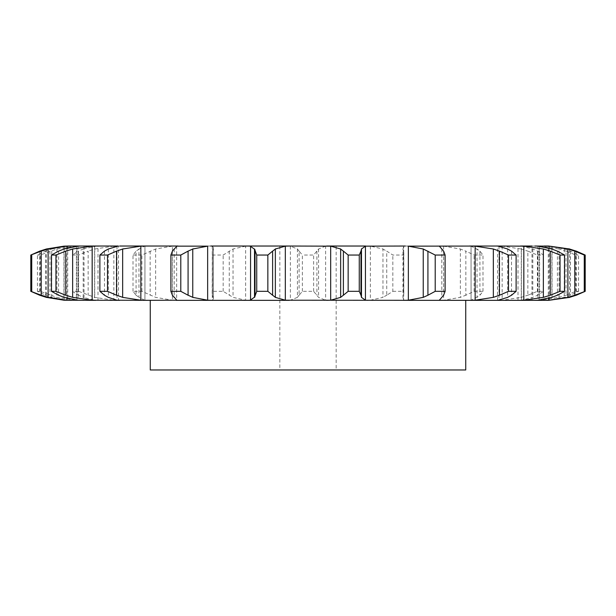 <?xml version="1.0" encoding="UTF-8"?>
<svg xmlns="http://www.w3.org/2000/svg" width="616" height="616" viewBox="0 0 616 616"><rect width="100%" height="100%" fill="white"/><g stroke="black" fill="none" stroke-linecap="round" stroke-linejoin="round"><path stroke-width="0.46" stroke-dasharray="3.08 2.31" d="M534.896 300.339L531.985 300.339L534.896 300.339M548.733 300.331L471.063 300.339L471.04 246.03L471.063 300.339L113.86 300.215L94.741 297.366L78.609 291.322L78.609 255.047L88.142 251.12L88.142 295.241M96.812 246.03L83.183 249.003L83.183 297.366L94.587 300.215L118.503 300.339L118.503 246.03L76.361 246.154L76.361 300.215L95.572 300.339M96.812 300.339L97.929 300.339M81.859 246.03L67.714 246.154L51.767 249.003L51.767 297.366L67.714 300.215L81.859 300.339M71.964 300.339L68.507 300.339M81.104 300.339L84.015 300.339L84.015 246.03L81.104 246.03L84.015 246.03M439.97 300.339L176.03 300.339M212.867 300.339L248.071 300.339M289.389 300.339L403.133 300.339M497.497 300.339L497.713 246.03M531.985 300.339L531.985 246.03L534.896 246.03M548.733 246.038L539.077 246.03L548.286 246.154L548.286 300.215L544.421 300.339M520.428 246.03L544.421 246.03M518.071 246.03L521.413 246.154L521.413 300.215L519.188 300.339M478.663 246.03L519.188 246.03M405.274 300.339L403.703 300.215L403.703 246.154L469.346 246.03M367.929 246.03L403.133 246.03M370.37 246.154L370.37 300.215L382.967 297.366L382.967 249.003L370.37 246.154L325.618 246.154L325.618 300.215L328.944 300.339M212.204 293.609L212.405 251.12L212.405 295.241L212.512 291.322L223.161 291.322L233.033 297.366L245.63 300.215L245.63 246.154L328.944 246.03M212.867 246.03L248.071 246.03M213.375 247.501L213.375 298.868L213.375 247.501L212.297 246.154L210.726 246.03L172.403 246.154L172.403 300.215L177.986 300.339M146.654 246.03L176.03 246.03M137.337 246.03L113.86 246.154L113.86 300.215M71.579 246.03L68.507 246.03M465.742 246.03L150.258 246.03L465.742 246.03M176.653 246.154L176.653 300.215M116.986 246.154L116.986 300.215M78.016 246.154L78.016 300.215M63.964 246.154L63.964 300.215M549.125 248.171L549.125 298.198M37.43 291.322L37.43 255.047L45.584 251.12L45.584 295.241L37.43 291.322L40.194 291.322L56.957 297.366L76.361 300.215M44.968 294.995L52.383 297.543M72.449 291.322L72.449 255.047L78.394 251.12L78.394 295.241L72.449 291.322L78.609 291.322M77.916 294.995L83.661 297.543M575.806 291.322L575.806 255.047L566.042 251.12L566.042 295.241L575.806 291.322L578.57 291.322L570.416 295.241L564.233 297.366L548.286 300.215M534.141 246.03L539.639 246.154L559.043 249.003L559.043 297.366L539.639 300.215L534.141 300.339M566.735 294.995L558.35 297.543M144.937 246.03L144.937 300.339L144.96 246.03L138.954 249.003L138.954 297.366L144.937 300.339M133.002 291.322L133.002 255.047L136.082 251.12L136.082 295.241L133.002 291.322L141.888 291.322L155.632 297.366L172.403 300.215M135.797 294.995L139.247 297.543M537.391 291.322L537.391 255.047L527.858 251.12L527.858 295.241L537.391 291.322L543.551 291.322L537.606 295.241L532.817 297.366L521.413 300.215M496.28 246.03L502.14 246.154L521.259 249.003L521.259 297.366L502.14 300.215L496.28 300.339M528.513 294.995L520.605 297.543M213.375 298.868L212.297 300.215L210.726 300.339M245.63 300.215L250.342 300.339M212.343 294.995L213.121 297.543M474.112 291.322L482.998 291.322L479.918 295.241L477.046 297.366L477.046 249.003L479.918 251.12L482.998 255.047L474.112 255.047L465.842 251.12L465.842 295.241L474.112 291.322L474.112 255.047M477.608 296.858L470.847 300.292M438.015 246.03L443.597 246.154L460.368 249.003L460.368 297.366L443.597 300.215L438.015 300.339M466.389 294.995L459.821 297.543M287.056 246.03L290.382 246.154L297.436 249.003L297.436 297.366L290.382 300.215L287.056 300.339M302.371 291.322L302.371 255.047L299.083 251.12L299.083 295.241L302.371 291.322L313.629 291.322L318.564 297.366L325.618 300.215M299.253 294.995L297.274 297.543M392.839 291.322L403.488 291.322L403.796 293.609L402.949 297.366L402.949 249.003L403.796 252.76L403.488 255.047L392.839 255.047L386.733 251.12L386.733 295.241L392.839 291.322L392.839 255.047M402.872 296.858L403.78 300.292M370.37 300.215L365.658 300.339M387.11 294.995L382.59 297.543M150.258 369.97L465.742 369.97M76.361 246.154L56.957 249.003L40.194 255.047L37.43 255.047M52.383 248.818L44.968 251.367M113.86 246.154L94.741 249.003L88.142 251.12M72.449 255.047L78.609 255.047M83.661 248.818L77.916 251.367M548.286 246.154L564.233 249.003L570.416 251.12L578.57 255.047L575.806 255.047M558.35 248.818L566.735 251.367M172.403 246.154L155.632 249.003L141.888 255.047L133.002 255.047M139.247 248.818L135.797 251.367M521.413 246.154L532.817 249.003L537.606 251.12L543.551 255.047L537.391 255.047M520.605 248.818L528.513 251.367M245.63 246.154L233.033 249.003L223.161 255.047L212.512 255.047L212.204 252.76M213.121 248.818L212.343 251.367M470.847 246.077L477.608 249.511M459.821 248.818L466.389 251.367M325.618 246.154L318.564 249.003L313.629 255.047L302.371 255.047M297.274 248.818L299.253 251.367M403.78 246.077L402.872 249.511M382.59 248.818L387.11 251.367M336.167 246.03L279.833 246.03L336.167 246.03L336.167 369.97L279.833 369.97L336.167 369.97M174.182 249.003L174.182 297.366M172.395 251.12L172.395 295.241M108.347 249.003L108.347 297.366M104.466 251.12L104.466 295.241M64.149 249.003L64.149 297.366M58.589 251.12L58.589 295.241M46.377 249.003L46.377 297.366M39.74 251.12L39.74 295.241M40.194 291.322L40.194 255.047M56.957 249.003L56.957 297.366M49.958 251.12L49.958 295.241M564.233 249.003L564.233 297.366M94.741 249.003L94.741 297.366M578.57 291.322L578.57 255.047M570.416 251.12L570.416 295.241M532.817 249.003L532.817 297.366M141.888 291.322L141.888 255.047M155.632 249.003L155.632 297.366M150.158 251.12L150.158 295.241M543.551 291.322L543.551 255.047M537.606 251.12L537.606 295.241M223.161 291.322L223.161 255.047M212.512 291.322L212.512 255.047M233.033 249.003L233.033 297.366M229.268 251.12L229.268 295.241M482.998 291.322L482.998 255.047M479.918 251.12L479.918 295.241M313.629 291.322L313.629 255.047M318.564 249.003L318.564 297.366M316.917 251.12L316.917 295.241M403.488 291.322L403.488 255.047M403.596 251.12L403.596 295.241M499.014 246.154L499.014 300.215M66.874 248.125L66.874 298.244M537.984 246.154L537.984 300.215M67.714 246.154L67.714 300.215M552.036 246.154L552.036 300.215M94.587 246.154L94.587 300.215M539.639 246.154L539.639 300.215M502.14 246.154L502.14 300.215M212.297 246.154L212.297 300.215M443.597 246.154L443.597 300.215M290.382 246.154L290.382 300.215M443.605 251.12L443.605 295.241M441.818 249.003L441.818 297.366M511.534 251.12L511.534 295.241M507.653 249.003L507.653 297.366M557.411 251.12L557.411 295.241M551.851 249.003L551.851 297.366M576.26 251.12L576.26 295.241M569.623 249.003L569.623 297.366M76.923 300.339L76.923 246.03M97.998 300.339L97.998 246.03M539.077 300.339L539.077 246.03M518.002 300.339L518.002 246.03M403.796 293.609L403.796 252.76M279.833 246.03L279.833 369.97"/><path stroke-width="0.92" d="M267.852 255.047L267.852 291.322L272.611 295.241L272.611 251.12L267.852 255.047L256.741 255.047L256.741 291.322L254.516 297.366L254.516 249.003L256.741 255.047M275.629 248.818L272.334 251.367M272.334 294.995L275.629 297.543M267.852 291.322L256.741 291.322M254.909 296.858L250.158 300.292M285.316 246.154L285.316 300.215L275.352 297.366L275.352 249.003L285.316 246.154L289.389 246.03L248.071 246.03L250.558 246.154L250.558 300.215L248.071 300.339L289.389 300.339L176.03 300.339L212.867 300.339L207.646 300.215L192.762 297.366L192.762 249.003L207.646 246.154L207.646 300.215M285.316 300.215L439.97 300.339L403.133 300.339L408.354 300.215L408.354 246.154L423.238 249.003L435.212 255.047L445.114 255.047L443.605 251.12M250.158 246.077L254.909 249.511M289.389 246.03L330.684 246.154L340.648 249.003L340.648 297.366L330.684 300.215L326.611 300.339M441.818 297.366L439.347 300.215L439.97 300.339L547.493 300.339A85.632 85.632 0 0 0 548.733 300.331L569.623 297.366M71.579 300.339L63.964 300.215L46.377 297.366L39.74 295.241L30.8 291.322L41.21 295.241L41.21 251.12L30.8 255.047L39.74 251.12L46.377 249.003L63.964 246.154L68.507 246.03L97.929 246.03L92.169 246.154L72.634 249.003L72.634 297.366L92.169 300.215L119.72 300.339M71.964 246.03L66.874 246.154L48.117 249.003L48.117 297.366L66.874 300.215L95.572 300.339M84.015 300.339L78.016 300.215L64.149 297.366L58.589 295.241L51.444 291.322L51.444 255.047L58.589 251.12L64.149 249.003L78.016 246.154L81.104 246.03M137.337 246.03L146.654 246.03L140.848 246.154L122.653 249.003L122.653 297.366L140.848 300.215L146.654 300.339L116.986 300.215L108.347 297.366L104.466 295.241L99.884 291.322L99.884 255.047L104.466 251.12L108.347 249.003L118.287 246.03L97.929 246.03M146.654 300.339L176.653 300.215M210.726 246.03L250.342 246.03M255.024 251.12L255.024 295.241M365.658 246.03L326.611 246.03M365.442 246.154L365.442 300.215L361.484 297.366L361.484 249.003L365.442 246.154L405.274 246.03M497.497 246.03L408.354 246.154M507.653 249.003L497.713 246.03L523.831 246.154L523.831 300.215L518.071 300.339M531.985 246.03L520.428 246.03M551.851 249.003L537.984 246.154L534.896 246.03L549.125 246.154L549.125 248.171M569.623 249.003L548.733 246.038A85.632 85.632 0 0 0 547.501 246.03L544.036 246.03M478.663 246.03L469.346 246.03L475.152 246.154L475.152 300.215L469.346 300.339M119.72 246.03L177.986 246.03M207.646 246.154L176.653 246.154M348.148 291.322L359.259 291.322L360.976 295.241L360.976 251.12L359.259 255.047L348.148 255.047L343.389 251.12L343.389 295.241L348.148 291.322L348.148 255.047M343.666 294.995L340.371 297.543M365.442 300.215L367.929 300.339M360.93 294.995L361.538 297.543M174.182 297.366L172.395 295.241L170.886 291.322L180.788 291.322L188.08 295.241L188.08 251.12L180.788 255.047L170.886 255.047L172.395 251.12L174.182 249.003M173.935 296.858L176.9 300.292M187.611 294.995L193.231 297.543M427.92 251.12L427.92 295.241L435.212 291.322L445.114 291.322L443.605 295.241M427.92 295.241L423.238 297.366L408.354 300.215M443.782 294.995L441.641 297.543M99.884 291.322L107.515 291.322L116.54 295.241L116.54 251.12L107.515 255.047L99.884 255.047M115.931 294.995L123.269 297.543M439.97 246.03L439.347 246.169L441.818 249.003M475.152 246.154L493.347 249.003L499.46 251.12L499.46 295.241L508.485 291.322L516.116 291.322L511.534 295.241M499.46 295.241L493.347 297.366L475.152 300.215M507.653 297.366L497.713 300.339M511.927 294.995L507.268 297.543M51.444 291.322L55.964 291.322L65.75 295.241L65.75 251.12L55.964 255.047L51.444 255.047M65.057 294.995L73.327 297.543M523.831 246.154L543.366 249.003L550.25 251.12L550.25 295.241L560.036 291.322L564.556 291.322L557.411 295.241M550.25 295.241L543.366 297.366L523.831 300.215M551.851 297.366L537.984 300.215L534.896 300.339M557.973 294.995L551.297 297.543M40.517 294.995L48.81 297.543M549.125 298.198L549.125 300.215L544.036 300.339M549.125 246.154L567.883 249.003L574.79 251.12L574.79 295.241L585.2 291.322L576.26 295.241M574.79 295.241L567.883 297.366L549.125 300.215M576.923 294.995L568.961 297.543M465.742 300.339L465.742 369.97L150.258 369.97L150.258 300.339M340.371 248.818L343.666 251.367M361.538 248.818L360.93 251.367M176.9 246.077L173.935 249.511M193.231 248.818L187.611 251.367M441.641 248.818L443.782 251.367M123.269 248.818L115.931 251.367M499.46 251.12L508.485 255.047L516.116 255.047L511.534 251.12M507.268 248.818L511.927 251.367M73.327 248.818L65.057 251.367M550.25 251.12L560.036 255.047L564.556 255.047L557.411 251.12M551.297 248.818L557.973 251.367M48.81 248.818L40.517 251.367M574.79 251.12L584.268 255.047L585.2 255.047L576.26 251.12M568.961 248.818L576.923 251.367M359.259 291.322L359.259 255.047M180.788 291.322L180.788 255.047M170.886 291.322L170.886 255.047M423.238 249.003L423.238 297.366M445.114 291.322L445.114 255.047M435.212 291.322L435.212 255.047M107.515 291.322L107.515 255.047M493.347 249.003L493.347 297.366M516.116 291.322L516.116 255.047M508.485 291.322L508.485 255.047M55.964 291.322L55.964 255.047M543.366 249.003L543.366 297.366M564.556 291.322L564.556 255.047M560.036 291.322L560.036 255.047M31.732 291.322L31.732 255.047M30.8 291.322L30.8 255.047M567.883 249.003L567.883 297.366M585.2 291.322L585.2 255.047M584.268 291.322L584.268 255.047M330.684 246.154L330.684 300.215M140.848 246.154L140.848 300.215M92.169 246.154L92.169 300.215M66.874 246.154L66.874 248.125M66.874 298.244L66.874 300.215"/></g></svg>

